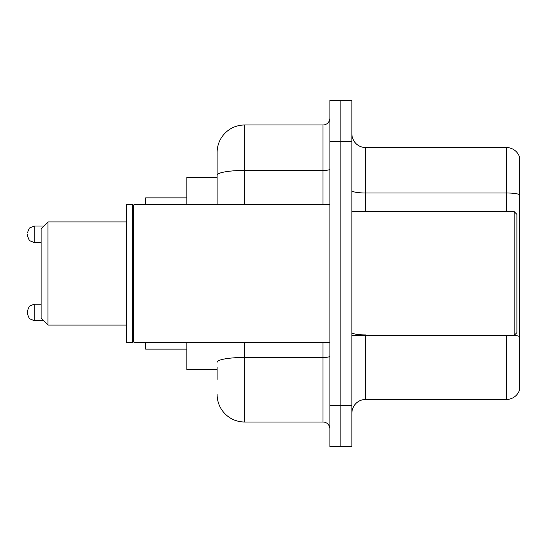 <?xml version="1.0" encoding="UTF-8"?>
<svg xmlns="http://www.w3.org/2000/svg" width="547" height="547" viewBox="0 0 547 547"><rect width="100%" height="100%" fill="white"/><g stroke="black" fill="none" stroke-linecap="round" stroke-linejoin="round"><path stroke-width="0.82" d="M217.118 201.706L217.118 175.218L217.118 177.242L186.869 177.242L186.869 204.742M217.118 369.758L186.869 369.758L186.869 342.258M217.118 379.386L217.118 367.01M329.882 405.512L329.882 446.769L340.884 446.769L340.884 405.512L340.884 446.769L351.885 446.769L351.885 405.512L340.884 405.512L340.884 141.488L340.884 405.512L329.882 405.512L329.882 141.488L340.884 141.488L340.884 100.231L340.884 141.488L351.885 141.488L351.885 405.512M351.885 141.488L351.885 100.231L329.882 100.231L329.882 141.488M244.625 342.258L244.625 422.017L323.003 422.017L323.003 342.258M217.118 204.742L217.118 152.49A27.5 27.5 0 0 1 244.625 124.983L323.003 124.983A6.879 6.879 0 0 0 329.882 118.111M217.118 152.49L217.118 167.614M329.882 428.889A6.879 6.879 0 0 0 323.003 422.017M244.625 422.017A27.5 27.5 0 0 1 217.118 394.51M351.885 413.217A13.75 13.75 0 0 1 365.635 399.46L506.447 399.46L506.447 335.379M519.65 157.44A13.75 13.75 0 0 0 506.447 147.54A13.75 13.75 0 0 1 519.65 157.44L519.65 389.56A13.75 13.75 0 0 1 506.447 399.46M519.65 194.711L519.65 194.711A13.75 2.386 180 0 0 506.447 192.988L506.447 147.54L365.635 147.54A13.75 13.75 0 0 1 351.885 133.783A13.75 13.75 0 0 0 365.635 147.54L365.635 211.621M519.65 194.903L519.65 344.46M47.979 325.068L47.979 221.932L41.1 228.81L41.1 318.19L47.979 325.068L126.357 325.068M145.611 342.258L145.611 349.13L186.869 349.13M186.869 197.87L145.611 197.87L145.611 204.742M514.153 211.621L516.901 214.369L516.901 332.631L514.153 335.379L514.153 211.621L351.885 211.621M133.926 342.258L133.236 341.567L133.236 205.433L133.926 204.742L133.926 342.258L329.882 342.258M132.545 342.258L126.357 342.258L126.357 204.742L132.545 204.742L132.545 342.258L133.236 341.567M27.35 313.793L29.401 318.689L34.229 320.665L34.229 304.166L29.401 306.142L27.35 311.045L27.35 313.793L27.35 311.045L27.35 313.793L27.35 312.419L27.35 313.793L29.401 318.689L34.229 320.665L43.575 320.665M27.35 234.307L27.35 235.682L27.35 234.307M329.882 356.261A6.879 1.197 0 0 1 323.003 357.458L244.625 357.458A27.5 4.773 180 0 0 217.118 362.237M244.625 124.983L244.625 170.438L323.003 170.438L323.003 124.983M217.118 175.218A27.5 4.773 180 0 1 244.625 170.438L244.625 204.742M323.003 204.742L323.003 170.438A6.879 1.197 0 0 0 329.882 169.242M365.635 335.379L365.635 399.46M506.447 211.621L506.447 192.988L365.635 192.988A13.75 2.386 -0 0 1 351.885 190.602M519.65 336.624A13.75 2.386 180 0 0 514.207 335.325M365.635 334.908A13.75 2.386 0 0 1 351.885 332.514M43.849 226.055L34.229 226.055L34.229 242.56L29.401 240.584L27.35 235.682M47.979 221.932L126.357 221.932M351.885 335.379L514.153 335.379M133.236 205.433L132.545 204.742M133.926 204.742L329.882 204.742M41.1 304.166L34.229 304.166L29.401 306.142L27.35 311.045M34.229 242.56L41.1 242.56M34.229 226.055L29.401 228.031L27.35 232.933"/></g></svg>
